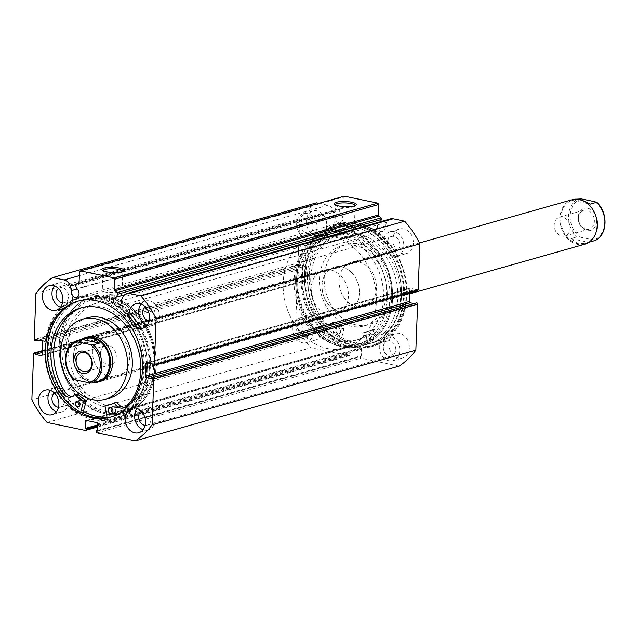 <?xml version="1.0" encoding="UTF-8"?>
<svg xmlns="http://www.w3.org/2000/svg" width="637" height="637" viewBox="0 0 637 637"><rect width="100%" height="100%" fill="white"/><g stroke="black" fill="none" stroke-linecap="round" stroke-linejoin="round"><path stroke-width="0.48" stroke-dasharray="3.19 2.39" d="M153.971 359.435A53.189 41.97 -105.8 0 0 96.577 303.18A53.189 41.97 -105.8 0 0 68.191 349.283A53.189 41.97 -105.8 0 0 125.577 405.538A53.189 41.97 -105.8 0 0 153.971 359.435M150.555 360.407A53.189 41.97 -105.8 0 0 93.161 304.152A53.189 41.97 -105.8 0 0 64.767 350.254A53.189 41.97 -105.8 0 0 122.161 406.51A53.189 41.97 -105.8 0 0 150.555 360.407M104.779 332.108L87.691 336.949A23.131 18.25 -105.8 0 0 75.341 356.991A23.131 18.25 -105.8 0 0 100.296 381.452L117.383 376.61A23.131 18.25 -105.8 0 0 129.725 356.569A23.131 18.25 -105.8 0 0 104.779 332.108A23.131 18.25 -105.8 0 0 92.429 352.15A23.131 18.25 -105.8 0 0 117.383 376.61M87.428 317.791A41.628 32.845 -105.8 0 0 65.213 353.869A41.628 32.845 -105.8 0 0 110.121 397.894M156.145 361.068A60.133 47.449 -105.8 0 0 91.274 297.471A60.133 47.449 -105.8 0 0 59.177 349.586A60.133 47.449 -105.8 0 0 124.048 413.182A60.133 47.449 -105.8 0 0 156.145 361.068M106.96 417.068A60.133 47.449 -105.8 0 0 115.162 415.698A60.133 47.449 -105.8 0 0 147.258 363.584A60.133 47.449 -105.8 0 0 82.388 299.987A60.133 47.449 -105.8 0 0 50.291 352.11A60.133 47.449 -105.8 0 0 83.447 411.319M390.529 218.881A8.631 6.816 -105.8 0 0 386.715 222.329L384.963 226.127A4.738 3.742 74.2 0 1 385.13 227.743A4.738 3.742 74.2 0 1 382.606 231.51A4.738 3.742 74.2 0 1 377.494 226.151A4.738 3.742 74.2 0 1 380.018 222.385A4.738 3.742 74.2 0 1 380.17 222.353L380.456 221.74M384.963 226.127L121.157 300.855M318.946 203.338L327.959 205.218A8.631 6.816 74.2 0 1 334.083 211.373L335.516 215.824A4.738 3.742 -105.8 0 0 335.229 217.352A4.738 3.742 -105.8 0 0 340.341 222.711A4.738 3.742 -105.8 0 0 342.865 218.945A4.738 3.742 -105.8 0 0 340.524 214.096L76.711 288.824M102.135 294.262L103.043 270.669A9.897 2.317 2.2 0 0 103.313 271.243A9.897 2.317 2.2 0 0 107.08 272.708A9.897 2.317 2.2 0 0 122.503 271.975A9.897 2.317 2.2 0 0 122.814 271.458L121.906 295.027A9.897 2.317 2.2 0 0 117.869 292.988A9.897 2.317 2.2 0 0 107.589 292.415A9.897 2.317 2.2 0 0 102.135 294.262A9.897 2.317 2.2 0 0 106.172 296.301A9.897 2.317 2.2 0 0 116.452 296.874A9.897 2.317 2.2 0 0 121.906 295.027M335.412 204.875A9.897 2.317 2.2 0 0 335.683 205.417A9.897 2.317 2.2 0 0 339.449 206.882A9.897 2.317 2.2 0 0 354.873 206.149A9.897 2.317 2.2 0 0 355.183 205.632M296.611 278.441A58.978 46.533 -105.8 0 0 341.934 345.636A58.978 46.533 -105.8 0 0 391.651 298.235A58.978 46.533 -105.8 0 0 346.337 231.048A58.978 46.533 -105.8 0 0 296.611 278.441M390.035 298.235A57.816 45.625 74.2 0 1 359.204 344.163A57.816 45.625 74.2 0 1 296.858 278.831A57.816 45.625 74.2 0 1 327.689 232.903A57.816 45.625 74.2 0 1 345.604 232.362C342.292 232.171 341.376 232.425 342.873 233.134L346.552 232.871L345.604 232.362A57.816 45.625 74.2 0 1 390.035 298.235M155.181 365.224A58.978 46.533 74.2 0 1 105.463 412.625A58.978 46.533 74.2 0 1 60.141 345.429A58.978 46.533 74.2 0 1 109.859 298.036A58.978 46.533 74.2 0 1 155.181 365.224M61.757 345.429A57.816 45.625 -105.8 0 0 124.104 410.761A57.816 45.625 -105.8 0 0 154.934 364.834A57.816 45.625 -105.8 0 0 110.504 298.96L114.182 298.697L113.235 298.188C109.922 297.997 109.007 298.251 110.504 298.96A57.816 45.625 -105.8 0 0 92.588 299.501A57.816 45.625 -105.8 0 0 61.757 345.429M343.024 229.209A2.309 0.541 2.2 0 0 345.429 229.344A2.309 0.541 2.2 0 0 346.703 228.906A2.309 0.541 2.2 0 0 345.756 228.428A2.309 0.541 2.2 0 0 343.359 228.293A2.309 0.541 2.2 0 0 342.077 228.731A2.309 0.541 2.2 0 0 343.024 229.209M110.655 295.035A2.309 0.541 2.2 0 0 113.06 295.17A2.309 0.541 2.2 0 0 114.334 294.732A2.309 0.541 2.2 0 0 113.386 294.254A2.309 0.541 2.2 0 0 110.981 294.119A2.309 0.541 2.2 0 0 109.707 294.557A2.309 0.541 2.2 0 0 110.655 295.035M338.542 230.475A9.897 2.317 2.2 0 0 348.821 231.048A9.897 2.317 2.2 0 0 354.276 229.201A9.897 2.317 2.2 0 0 350.239 227.162A9.897 2.317 2.2 0 0 339.959 226.589A9.897 2.317 2.2 0 0 334.505 228.436A9.897 2.317 2.2 0 0 338.542 230.475M295.632 278.242A60.189 47.496 74.2 0 1 327.729 230.427A60.189 47.496 74.2 0 1 392.631 298.442A60.189 47.496 74.2 0 1 360.534 346.249A60.189 47.496 74.2 0 1 295.632 278.242M304.518 275.725A60.189 47.496 74.2 0 1 336.615 227.911A60.189 47.496 74.2 0 1 401.517 295.926A60.189 47.496 74.2 0 1 369.42 343.733A60.189 47.496 74.2 0 1 304.518 275.725M302.471 275.295A62.737 49.503 74.2 0 1 335.922 225.466A62.737 49.503 74.2 0 1 403.563 296.348A62.737 49.503 74.2 0 1 370.113 346.178A62.737 49.503 74.2 0 1 302.471 275.295M305.41 274.467A62.737 49.503 74.2 0 1 338.86 224.63A62.737 49.503 74.2 0 1 406.502 295.52A62.737 49.503 74.2 0 1 373.051 345.35A62.737 49.503 74.2 0 1 305.41 274.467M307.456 274.889A60.189 47.496 74.2 0 1 339.553 227.083A60.189 47.496 74.2 0 1 404.455 295.09A60.189 47.496 74.2 0 1 372.358 342.897A60.189 47.496 74.2 0 1 307.456 274.889M309.303 274.364A60.189 47.496 74.2 0 1 341.4 226.557A60.189 47.496 74.2 0 1 406.302 294.565A60.189 47.496 74.2 0 1 374.206 342.38A60.189 47.496 74.2 0 1 309.303 274.364M156.161 365.431A60.189 47.496 74.2 0 1 124.064 413.238A60.189 47.496 74.2 0 1 59.161 345.23A60.189 47.496 74.2 0 1 91.258 297.415A60.189 47.496 74.2 0 1 156.161 365.431M83.431 411.367A60.189 47.496 74.2 0 1 50.275 347.746A60.189 47.496 74.2 0 1 82.372 299.931A60.189 47.496 74.2 0 1 147.274 367.947A60.189 47.496 74.2 0 1 115.178 415.754A60.189 47.496 74.2 0 1 106.968 417.124M149.329 368.369A62.737 49.503 74.2 0 1 115.878 418.198A62.737 49.503 74.2 0 1 48.229 347.316A62.737 49.503 74.2 0 1 81.679 297.487A62.737 49.503 74.2 0 1 149.329 368.369M146.391 369.205A62.737 49.503 74.2 0 1 112.932 419.035A62.737 49.503 74.2 0 1 45.291 348.152A62.737 49.503 74.2 0 1 78.741 298.323A62.737 49.503 74.2 0 1 146.391 369.205M78.51 301.038A60.189 47.496 74.2 0 1 79.434 300.768A60.189 47.496 74.2 0 1 144.336 368.775A60.189 47.496 74.2 0 1 112.239 416.59A60.189 47.496 74.2 0 1 111.316 416.837M50.427 390.425A12.716 10.041 74.2 0 1 54.758 387.463A12.716 10.041 74.2 0 1 68.478 401.836A12.716 10.041 74.2 0 1 61.693 411.94A12.716 10.041 74.2 0 1 56.454 411.693M137.082 408.476A12.716 10.041 74.2 0 1 141.414 405.514A12.716 10.041 74.2 0 1 155.133 419.887A12.716 10.041 74.2 0 1 148.349 429.991A12.716 10.041 74.2 0 1 143.11 429.736M54.448 285.949A12.716 10.041 74.2 0 1 58.771 282.987A12.716 10.041 74.2 0 1 72.491 297.36A12.716 10.041 74.2 0 1 65.707 307.464A12.716 10.041 74.2 0 1 60.467 307.217M141.095 304A12.716 10.041 74.2 0 1 145.427 301.038A12.716 10.041 74.2 0 1 159.146 315.411A12.716 10.041 74.2 0 1 152.362 325.515A12.716 10.041 74.2 0 1 147.123 325.26M322.712 329.815A12.716 10.041 74.2 0 1 315.936 339.919A12.716 10.041 74.2 0 1 302.217 325.547A12.716 10.041 74.2 0 1 309.001 315.442A12.716 10.041 74.2 0 1 322.712 329.815M313.149 332.53A12.716 10.041 74.2 0 1 306.365 342.634A12.716 10.041 74.2 0 1 292.646 328.262A12.716 10.041 74.2 0 1 299.43 318.158A12.716 10.041 74.2 0 1 313.149 332.53M409.368 347.866A12.716 10.041 74.2 0 1 402.592 357.97A12.716 10.041 74.2 0 1 388.873 343.598A12.716 10.041 74.2 0 1 395.657 333.493A12.716 10.041 74.2 0 1 409.368 347.866M399.805 350.573A12.716 10.041 74.2 0 1 393.021 360.677A12.716 10.041 74.2 0 1 379.302 346.305A12.716 10.041 74.2 0 1 386.086 336.201A12.716 10.041 74.2 0 1 399.805 350.573M326.733 225.339A12.716 10.041 74.2 0 1 319.949 235.443A12.716 10.041 74.2 0 1 306.23 221.071A12.716 10.041 74.2 0 1 313.014 210.966A12.716 10.041 74.2 0 1 326.733 225.339M317.162 228.054A12.716 10.041 74.2 0 1 310.378 238.158A12.716 10.041 74.2 0 1 296.659 223.786A12.716 10.041 74.2 0 1 303.443 213.682A12.716 10.041 74.2 0 1 317.162 228.054M413.389 243.39A12.716 10.041 74.2 0 1 406.605 253.494A12.716 10.041 74.2 0 1 392.886 239.114A12.716 10.041 74.2 0 1 399.67 229.017A12.716 10.041 74.2 0 1 413.389 243.39M403.818 246.097A12.716 10.041 74.2 0 1 397.034 256.201A12.716 10.041 74.2 0 1 383.315 241.829A12.716 10.041 74.2 0 1 390.099 231.725A12.716 10.041 74.2 0 1 403.818 246.097M387.328 242.665A7.748 6.115 -105.8 0 0 395.681 251.416A7.748 6.115 -105.8 0 0 399.813 245.261A7.748 6.115 -105.8 0 0 391.452 236.51A7.748 6.115 -105.8 0 0 387.328 242.665M145.156 306.628A7.748 6.115 74.2 0 1 146.781 305.816A7.748 6.115 74.2 0 1 155.141 314.574A7.748 6.115 74.2 0 1 151.009 320.73A7.748 6.115 74.2 0 1 149.193 320.889M300.672 224.614A7.748 6.115 -105.8 0 0 309.025 233.373A7.748 6.115 -105.8 0 0 313.157 227.218A7.748 6.115 -105.8 0 0 304.797 218.459A7.748 6.115 -105.8 0 0 300.672 224.614M58.5 288.585A7.748 6.115 74.2 0 1 60.125 287.773A7.748 6.115 74.2 0 1 68.485 296.531A7.748 6.115 74.2 0 1 64.353 302.679A7.748 6.115 74.2 0 1 62.537 302.846M383.315 347.141A7.748 6.115 -105.8 0 0 391.667 355.892A7.748 6.115 -105.8 0 0 395.8 349.737A7.748 6.115 -105.8 0 0 387.439 340.986A7.748 6.115 -105.8 0 0 383.315 347.141M141.143 411.112A7.748 6.115 74.2 0 1 142.768 410.3A7.748 6.115 74.2 0 1 151.128 419.05A7.748 6.115 74.2 0 1 146.996 425.205A7.748 6.115 74.2 0 1 145.18 425.365M296.659 329.09A7.748 6.115 -105.8 0 0 305.012 337.849A7.748 6.115 -105.8 0 0 309.144 331.694A7.748 6.115 -105.8 0 0 300.783 322.943A7.748 6.115 -105.8 0 0 296.659 329.09M54.487 393.061A7.748 6.115 74.2 0 1 56.112 392.249A7.748 6.115 74.2 0 1 64.472 401.007A7.748 6.115 74.2 0 1 60.34 407.162A7.748 6.115 74.2 0 1 58.524 407.322M399.112 366.108L360.98 358.169A1.155 0.916 74.2 0 1 360.096 356.855L96.283 431.583M97.7 423.955L361.513 349.219L361.243 356.298L360.12 356.067L360.096 356.855M361.513 349.219A1.155 0.916 -105.8 0 0 360.622 347.906L96.816 422.634M86.377 420.46L350.191 345.732L360.622 347.906M350.191 345.732A1.155 0.916 -105.8 0 0 349.211 346.655L87.707 420.738M97.612 426.257L350.032 354.753L350.055 353.973L348.941 353.734L349.211 346.655M350.032 354.753A1.155 0.916 74.2 0 1 349.052 355.685L310.92 347.746A92.508 73 74.2 0 1 295.656 325.117L297.423 279.141A1.155 0.916 74.2 0 1 298.403 278.21L42.185 350.796M41.731 355.462L304.868 280.917L299 279.699L299.056 278.345L298.403 278.21M304.868 280.917A1.155 0.916 -105.8 0 0 305.848 279.993L42.034 354.721M42.52 342.141L306.325 267.405L305.848 279.993M306.325 267.405A1.155 0.916 -105.8 0 0 305.442 266.091L41.628 340.819M35.059 340.811L299.517 266.218L299.573 264.865L305.442 266.091M298.864 266.083A1.155 0.916 74.2 0 1 297.981 264.761L299.74 218.786A92.508 73 74.2 0 1 316.485 202.829M340.524 214.096L339.441 210.736A1.155 0.916 74.2 0 1 339.951 209.334L342.332 208.514A1.155 0.916 -105.8 0 0 342.905 207.606L343.311 197.088L344.291 196.156M417.561 290.711A1.155 0.916 74.2 0 1 417.203 290.719L153.39 365.455M146.924 362.748L410.73 288.02L416.598 289.238L416.55 290.583L417.203 290.719M410.73 288.02A1.155 0.916 -105.8 0 0 409.758 288.943L148.254 363.026M409.599 292.964L409.758 288.943M416.08 302.718L416.033 304.064L413.317 303.507M109.707 294.557L109.556 298.514L110.504 298.96M342.077 228.731L341.926 232.688L342.873 233.134A57.816 45.625 -105.8 0 0 324.958 233.675A57.816 45.625 -105.8 0 0 294.597 290.703A57.816 45.625 -105.8 0 0 338.558 345.477A57.816 45.625 -105.8 0 0 356.473 344.935A57.816 45.625 -105.8 0 0 386.834 287.916A57.816 45.625 -105.8 0 0 342.873 233.134M295.656 325.117L31.85 399.853M35.935 293.522L299.74 218.786M47.114 422.474L310.92 347.746M79.506 271.816L343.311 197.088M152.745 365.32L416.55 290.583M152.792 363.974L416.598 289.238M152.227 378.8L416.033 304.064M42.177 351.114L299.056 278.345M42.122 352.468L299 279.699M35.76 339.601L299.573 264.865M38.475 340.166L299.517 266.218M97.453 430.477L360.12 356.067M97.429 431.034L361.243 356.298M97.668 424.919L348.941 353.734M97.644 425.476L350.055 353.973M335.516 215.824L77.029 289.055M380.17 222.353L124.637 294.74M587.863 208.291A11.45 9.029 74.2 0 1 596.662 221.334A11.45 9.029 74.2 0 1 587.011 230.538A11.45 9.029 74.2 0 1 578.213 217.496A11.45 9.029 74.2 0 1 587.863 208.291M586.112 229.232A9.826 7.755 -105.8 0 0 589.161 229.145A9.826 7.755 -105.8 0 0 594.321 219.447A9.826 7.755 -105.8 0 0 586.844 210.138A9.826 7.755 -105.8 0 0 583.803 210.226A9.826 7.755 -105.8 0 0 578.643 219.924A9.826 7.755 -105.8 0 0 586.112 229.232M561.786 236.128A9.826 7.755 -105.8 0 0 564.828 236.032A9.826 7.755 -105.8 0 0 569.988 226.342A9.826 7.755 -105.8 0 0 562.519 217.034A9.826 7.755 -105.8 0 0 559.469 217.121A9.826 7.755 -105.8 0 0 554.309 226.82A9.826 7.755 -105.8 0 0 561.786 236.128M576.867 199.142L572.432 200.4L573.754 199.859L579.734 199.93A22.55 17.796 -105.8 0 0 572.751 200.137A22.55 17.796 -105.8 0 0 560.91 222.377A22.55 17.796 -105.8 0 0 578.054 243.74A22.55 17.796 -105.8 0 0 585.037 243.533A22.55 17.796 -105.8 0 0 596.885 221.294A22.55 17.796 -105.8 0 0 579.734 199.93L584.432 201.356M572.249 199.684A23.131 18.25 -105.8 0 0 560.106 222.488A23.131 18.25 -105.8 0 0 577.687 244.401A23.131 18.25 -105.8 0 0 584.854 244.186M339.855 311.78A23.131 18.25 74.2 0 1 322.266 289.867A23.131 18.25 74.2 0 1 334.409 267.054A23.131 18.25 74.2 0 1 341.575 266.839A23.131 18.25 74.2 0 1 359.164 288.752A23.131 18.25 74.2 0 1 347.022 311.557A23.131 18.25 74.2 0 1 339.855 311.78M108.712 345.588A9.826 7.755 -105.8 0 0 105.662 345.676A9.826 7.755 -105.8 0 0 100.503 355.374A9.826 7.755 -105.8 0 0 107.979 364.683A9.826 7.755 -105.8 0 0 111.021 364.587A9.826 7.755 -105.8 0 0 116.189 354.897A9.826 7.755 -105.8 0 0 108.712 345.588M85.454 338.183A22.55 17.796 -105.8 0 0 73.613 360.423A22.55 17.796 -105.8 0 0 90.757 381.786A22.55 17.796 -105.8 0 0 97.748 381.571M81.425 339.497A23.131 18.25 -105.8 0 0 73.996 363.225A23.131 18.25 -105.8 0 0 91.075 382.248A23.131 18.25 -105.8 0 0 93.631 382.566M327.625 348.574A57.816 45.625 -105.8 0 0 345.541 348.033A57.816 45.625 -105.8 0 0 375.902 291.013A57.816 45.625 -105.8 0 0 331.941 236.231A57.816 45.625 -105.8 0 0 314.025 236.773A57.816 45.625 -105.8 0 0 283.656 293.8A57.816 45.625 -105.8 0 0 327.625 348.574M328.915 314.877A23.131 18.25 -105.8 0 0 336.081 314.654A23.131 18.25 -105.8 0 0 348.232 291.85A23.131 18.25 -105.8 0 0 330.643 269.937A23.131 18.25 -105.8 0 0 323.477 270.152A23.131 18.25 -105.8 0 0 311.334 292.964A23.131 18.25 -105.8 0 0 328.915 314.877M74.027 379.509L80.254 377.606L90.757 381.786L95.152 382.136M80.254 377.606L98.058 381.316M581.374 198.903A21.395 16.881 -105.8 0 0 570.203 215.824A21.395 16.881 -105.8 0 0 579.901 237.099L577.122 236.853L570.967 238.596L578.054 243.74L586.048 243.246L589.066 242.219M579.901 237.099L593.501 239.926A21.395 16.881 -105.8 0 0 604.672 223.006A21.395 16.881 -105.8 0 0 594.974 201.73M594.918 240.563L593.501 239.926M570.967 238.596L588.771 242.307M572.432 200.4L590.236 204.111M126.086 413.62A63.596 50.188 74.2 0 1 113.378 419.807A63.596 50.188 74.2 0 1 107.693 420.977L110.424 420.205L107.725 404.997M111.364 408.174A2.89 2.277 74.2 0 1 112.566 407.178A2.89 2.277 74.2 0 1 115.679 410.451A2.89 2.277 74.2 0 1 114.134 412.744A2.89 2.277 74.2 0 1 112.598 412.529M78.478 401.326A2.89 2.277 74.2 0 1 79.673 400.331A2.89 2.277 74.2 0 1 82.794 403.595A2.89 2.277 74.2 0 1 81.249 405.896A2.89 2.277 74.2 0 1 79.713 405.673M124.884 407.417A9.794 7.732 -105.8 0 0 126.293 407.194A9.794 7.732 -105.8 0 0 128.69 405.896L125.967 406.669L128.69 405.904A55.73 43.977 -105.8 0 0 143.572 370.113A55.73 43.977 -105.8 0 0 83.471 307.138A55.73 43.977 -105.8 0 0 82.117 307.552M80.652 412.29L79.824 415.181A63.596 50.188 74.2 0 1 44.797 347.945A63.596 50.188 74.2 0 1 78.709 297.423A63.596 50.188 74.2 0 1 129.16 316.143M137.274 327.864A63.596 50.188 74.2 0 1 147.29 369.293A63.596 50.188 74.2 0 1 132.345 408.094M79.824 415.181L82.563 414.4A63.596 50.188 74.2 0 1 47.528 347.173A63.596 50.188 74.2 0 1 81.44 296.651A63.596 50.188 74.2 0 1 130.267 313.515M140.785 328.525A63.596 50.188 74.2 0 1 150.021 368.52A63.596 50.188 74.2 0 1 116.109 419.035A63.596 50.188 74.2 0 1 110.424 420.205M82.842 413.429L82.563 414.4M65.675 392.782L65.675 392.774A55.73 43.977 -105.8 0 0 65.675 392.782L62.944 393.555M107.693 420.977L107.072 417.665M72.538 396.517A9.794 7.732 -105.8 0 0 73.948 396.294A9.794 7.732 -105.8 0 0 77.292 394M110.512 404.479A48.101 37.957 -105.8 0 0 111.889 404.129A48.101 37.957 -105.8 0 0 116.929 402.194M340.58 342.173L344.099 328.166A48.101 37.957 74.2 0 1 335.213 321.844L334.966 321.86A9.794 7.732 74.2 0 1 331.519 324.289A9.794 7.732 74.2 0 1 323.365 320.937L320.626 321.717A55.73 43.977 74.2 0 1 308.013 280.559A55.73 43.977 74.2 0 1 337.769 235.125A55.73 43.977 74.2 0 1 397.902 296.938A55.73 43.977 74.2 0 1 383.697 333.207L386.428 332.434A9.794 7.732 74.2 0 1 383.904 333.836A9.794 7.732 74.2 0 1 374.875 329.13L374.636 329.026A48.101 37.957 74.2 0 1 368.863 331.336A48.101 37.957 74.2 0 1 365.55 332.068L368.465 347.253A63.596 50.188 -105.8 0 0 373.083 346.241A63.596 50.188 -105.8 0 0 407.035 294.39A63.596 50.188 -105.8 0 0 338.414 223.858A63.596 50.188 -105.8 0 0 304.462 275.702A63.596 50.188 -105.8 0 0 340.58 342.173L337.849 342.953L341.368 328.939A48.101 37.957 74.2 0 1 332.474 322.625L332.235 322.633A9.794 7.732 74.2 0 1 328.78 325.069A9.794 7.732 74.2 0 1 320.634 321.717L320.626 321.717M333.223 331.264A2.89 2.277 -105.8 0 0 336.344 334.473A2.89 2.277 -105.8 0 0 337.889 332.116A2.89 2.277 -105.8 0 0 334.767 328.907A2.89 2.277 -105.8 0 0 333.223 331.264M335.962 330.492A2.89 2.277 -105.8 0 0 339.075 333.692A2.89 2.277 -105.8 0 0 340.62 331.336A2.89 2.277 -105.8 0 0 337.506 328.135A2.89 2.277 -105.8 0 0 335.962 330.492M366.14 337.26A2.89 2.277 -105.8 0 0 369.261 340.469A2.89 2.277 -105.8 0 0 370.806 338.112A2.89 2.277 -105.8 0 0 367.684 334.903A2.89 2.277 -105.8 0 0 366.14 337.26M368.871 336.487A2.89 2.277 -105.8 0 0 371.992 339.688A2.89 2.277 -105.8 0 0 373.537 337.331A2.89 2.277 -105.8 0 0 370.416 334.13A2.89 2.277 -105.8 0 0 368.871 336.487M320.634 321.717L323.365 320.944A55.73 43.977 74.2 0 1 310.745 279.786A55.73 43.977 74.2 0 1 340.5 234.352A55.73 43.977 74.2 0 1 400.633 296.165A55.73 43.977 74.2 0 1 386.428 332.434L383.689 333.199A9.794 7.732 74.2 0 1 381.173 334.608A9.794 7.732 74.2 0 1 372.143 329.902L371.897 329.807A48.101 37.957 74.2 0 1 366.132 332.108A48.101 37.957 74.2 0 1 362.819 332.848L365.734 348.033A63.596 50.188 -105.8 0 0 370.352 347.014A63.596 50.188 -105.8 0 0 404.304 295.17A63.596 50.188 -105.8 0 0 335.683 224.63A63.596 50.188 -105.8 0 0 301.731 276.482A63.596 50.188 -105.8 0 0 337.849 342.953M368.465 347.253L365.734 348.033M371.236 257.372A53.189 41.97 74.2 0 1 355.215 340.484A53.189 41.97 74.2 0 1 310.195 321.239A53.189 41.97 74.2 0 1 326.216 238.127A53.189 41.97 74.2 0 1 371.236 257.372M374.652 256.408A53.189 41.97 74.2 0 1 358.631 339.521A53.189 41.97 74.2 0 1 313.611 320.276A53.189 41.97 74.2 0 1 329.632 237.163A53.189 41.97 74.2 0 1 374.652 256.408M344.529 298.355A23.131 18.25 74.2 0 1 351.497 262.213A23.131 18.25 74.2 0 1 371.068 270.582A23.131 18.25 74.2 0 1 364.101 306.716A23.131 18.25 74.2 0 1 344.529 298.355M327.442 303.188A23.131 18.25 74.2 0 1 334.409 267.054A23.131 18.25 74.2 0 1 353.989 275.423A23.131 18.25 74.2 0 1 347.022 311.557A23.131 18.25 74.2 0 1 327.442 303.188M376.905 260.836A41.628 32.845 74.2 0 1 364.364 325.873A41.628 32.845 74.2 0 1 329.13 310.816A41.628 32.845 74.2 0 1 341.671 245.771A41.628 32.845 74.2 0 1 376.905 260.836M381.69 259.474A41.628 32.845 74.2 0 1 369.149 324.52A41.628 32.845 74.2 0 1 333.915 309.455A41.628 32.845 74.2 0 1 346.456 244.417A41.628 32.845 74.2 0 1 381.69 259.474M378.633 252.244A60.133 47.449 74.2 0 1 360.518 346.194A60.133 47.449 74.2 0 1 309.63 324.44A60.133 47.449 74.2 0 1 327.744 230.483A60.133 47.449 74.2 0 1 378.633 252.244M387.519 249.728A60.133 47.449 74.2 0 1 369.404 343.677A60.133 47.449 74.2 0 1 318.516 321.924A60.133 47.449 74.2 0 1 336.631 227.966A60.133 47.449 74.2 0 1 387.519 249.728M97.174 432.897L360.98 358.169M33.618 353.877L297.423 279.141M297.981 264.761L34.167 339.497M327.959 205.218L79.354 275.638M349.052 355.685L85.247 430.421M342.905 207.606L79.099 282.334M334.083 211.373L75.644 284.58M75.628 285.472L339.441 210.736M339.951 209.334L76.137 284.07M78.526 283.242L342.332 208.514M386.715 222.329L122.909 297.065M74.107 379.349A22.55 17.796 74.2 0 1 65.571 358.32A22.55 17.796 74.2 0 1 75.572 341.153M577.122 236.853A22.55 17.796 74.2 0 1 568.586 215.824A22.55 17.796 74.2 0 1 578.587 198.656M104.898 406.016L107.629 405.236M344.227 328.461L341.488 329.241M365.415 332.323L362.684 333.103M365.55 332.068L362.819 332.848L365.534 332.076M374.636 329.026L371.897 329.807M374.875 329.13L372.143 329.902M335.213 321.844L332.474 322.625M344.099 328.166L341.368 328.939M334.966 321.86L332.235 322.633M96.577 303.18L93.161 304.152M91.274 297.471L82.388 299.987M124.048 413.182L115.162 415.698M125.577 405.538L122.161 406.51M382.606 231.51L118.793 306.246M340.341 222.711L76.528 297.439M122.503 271.975L123.666 270.964M354.873 206.149L356.035 205.138M346.552 232.871L346.703 228.906M114.182 298.697L114.334 294.732M354.276 229.201L355.183 205.608M336.615 227.911L327.729 230.427M338.86 224.63L335.922 225.466M341.4 226.557L339.553 227.083M115.178 415.754L124.064 413.238M112.932 419.035L115.878 418.198M110.4 417.108L112.239 416.59M61.693 411.94L52.123 414.655M148.349 429.991L138.778 432.698M65.707 307.464L56.136 310.179M152.362 325.515L142.792 328.222M306.365 342.634L315.936 339.919M393.021 360.677L402.592 357.97M310.378 238.158L319.949 235.443M397.034 256.201L406.605 253.494M151.009 320.73L395.681 251.416M64.353 302.679L309.025 233.373M146.996 425.205L391.667 355.892M60.34 407.162L305.012 337.849M359.204 344.163L124.104 410.761M327.689 232.903L92.588 299.501M56.112 392.249L300.783 322.943M142.768 410.3L387.439 340.986M60.125 287.773L304.797 218.459M146.781 305.816L391.452 236.51M390.099 231.725L399.67 229.017M303.443 213.682L313.014 210.966M386.086 336.201L395.657 333.493M299.43 318.158L309.001 315.442M145.427 301.038L135.856 303.745M58.771 282.987L49.208 285.702M141.414 405.514L131.843 408.221M54.758 387.463L45.187 390.178M349.41 355.677L97.588 427.013M349.832 345.74L86.019 420.476M410.371 288.028L146.566 362.756M305.227 280.909L41.421 355.637M42.193 350.7L298.044 278.226M77.587 301.293L79.434 300.768M78.741 298.323L81.679 297.487M82.372 299.931L91.258 297.415M374.206 342.38L372.358 342.897M373.051 345.35L370.113 346.178M369.42 343.733L360.534 346.249M334.505 228.436L335.412 204.843M335.683 205.417L334.6 204.318M103.313 271.243L102.231 270.144M380.018 222.385L116.213 297.121M564.828 236.032L589.161 229.145M351.497 262.213L419.504 242.952M105.662 345.676L81.337 352.572M356.473 344.935L345.541 348.033M336.081 314.654L100.296 381.452M323.477 270.152L87.691 336.949M324.958 233.675L314.025 236.773M111.021 364.587L86.696 371.482M364.101 306.716L409.567 293.84M572.751 200.137L573.754 199.859M585.037 243.533L586.048 243.246M559.469 217.121L583.803 210.226M111.403 413.517L114.134 412.744M78.518 406.669L81.249 405.896M80.74 307.91L83.471 307.138M78.709 297.423L81.44 296.651M113.378 419.807L116.109 419.035M76.942 401.103L79.673 400.331M109.827 407.959L112.566 407.178M71.217 397.066L73.948 396.294M109.15 404.901L111.889 404.129M123.562 407.967L126.293 407.194M339.075 333.692L336.344 334.473M371.992 339.688L369.261 340.469M340.5 234.352L337.769 235.125M338.414 223.858L335.683 224.63M373.083 346.241L370.352 347.014M370.416 334.13L367.684 334.903M337.506 328.135L334.767 328.907M368.863 331.336L366.132 332.108M374.66 329.018L371.928 329.791M383.904 333.836L381.173 334.608M331.519 324.289L328.78 325.069M335.046 321.804L332.315 322.577M355.215 340.484L358.631 339.521M364.364 325.873L369.149 324.52M360.518 346.194L369.404 343.677M327.744 230.483L336.631 227.966M341.671 245.771L346.456 244.417M326.216 238.127L329.632 237.163"/><path stroke-width="0.96" d="M93.631 382.566A23.131 18.25 -105.8 0 0 98.249 382.033L100.296 381.452A23.131 18.25 -105.8 0 0 112.638 361.41A23.131 18.25 -105.8 0 0 87.691 336.949L85.637 337.53A23.131 18.25 -105.8 0 0 81.425 339.497M105.336 399.256L110.121 397.894A41.628 32.845 -105.8 0 0 132.345 361.816A41.628 32.845 -105.8 0 0 87.428 317.791L82.643 319.145A41.628 32.845 -105.8 0 0 60.427 355.231A41.628 32.845 -105.8 0 0 105.336 399.256A41.628 32.845 -105.8 0 0 127.559 363.17A41.628 32.845 -105.8 0 0 82.643 319.145M83.447 411.319A60.133 47.449 -105.8 0 0 106.96 417.068M117.288 292.638L381.101 217.91A1.155 0.916 74.2 0 1 381.491 219.494L117.686 294.222A1.155 0.916 -105.8 0 0 117.288 292.638L115.002 290.838A1.155 0.916 74.2 0 1 114.509 289.708L378.314 214.98A1.155 0.916 -105.8 0 0 378.816 216.11L115.002 290.838M126.723 293.617L390.529 218.881A8.631 6.816 -105.8 0 1 393.204 218.802L129.399 293.53A8.631 6.816 -105.8 0 0 126.723 293.617A8.631 6.816 -105.8 0 0 122.909 297.065L121.157 300.855A4.738 3.742 74.2 0 1 121.325 302.479A4.738 3.742 74.2 0 1 118.793 306.246A4.738 3.742 74.2 0 1 113.681 300.887A4.738 3.742 74.2 0 1 116.213 297.121A4.738 3.742 74.2 0 1 116.364 297.081L117.686 294.222M42.185 350.796L34.589 352.946L35.242 353.081L35.194 354.427L41.063 355.653A1.155 0.916 74.2 0 0 42.034 354.721L42.52 342.141A1.155 0.916 74.2 0 0 41.628 340.819L35.76 339.601L35.712 340.946L35.059 340.811A1.155 0.916 -105.8 0 1 34.167 339.497L35.935 293.522A92.508 73 74.2 0 1 52.68 277.557L64.154 279.946A8.631 6.816 74.2 0 1 70.269 286.101L71.71 290.56A4.738 3.742 -105.8 0 0 71.416 292.088A4.738 3.742 -105.8 0 0 76.528 297.439A4.738 3.742 -105.8 0 0 79.06 293.673A4.738 3.742 -105.8 0 0 76.711 288.824L75.628 285.472A1.155 0.916 -105.8 0 1 76.137 284.07L78.526 283.242A1.155 0.916 74.2 0 0 79.099 282.334L79.506 271.816L80.477 270.892L114.023 277.875L377.829 203.139L378.72 204.461L378.314 214.98M119.501 268.081A11.052 2.588 -177.8 0 1 123.666 270.964A11.052 2.588 -177.8 0 1 106.443 271.776A11.052 2.588 -177.8 0 1 102.231 270.144A11.052 2.588 -177.8 0 1 106.865 267.548A11.052 2.588 -177.8 0 1 119.501 268.081M122.814 271.458A9.897 2.317 2.2 0 0 122.814 271.434A9.897 2.317 2.2 0 0 118.777 269.395A9.897 2.317 2.2 0 0 108.497 268.822A9.897 2.317 2.2 0 0 103.043 270.669A9.897 2.317 2.2 0 0 103.043 270.701M351.871 202.255A11.052 2.588 -177.8 0 1 356.035 205.138A11.052 2.588 -177.8 0 1 338.812 205.95A11.052 2.588 -177.8 0 1 334.6 204.318A11.052 2.588 -177.8 0 1 339.234 201.722A11.052 2.588 -177.8 0 1 351.871 202.255M355.183 205.632A9.897 2.317 2.2 0 0 355.183 205.608A9.897 2.317 2.2 0 0 351.146 203.569A9.897 2.317 2.2 0 0 340.867 202.996A9.897 2.317 2.2 0 0 335.412 204.843A9.897 2.317 2.2 0 0 335.412 204.875M106.968 417.124A60.189 47.496 74.2 0 1 83.431 411.367M111.316 416.837A60.189 47.496 74.2 0 1 47.337 348.574A60.189 47.496 74.2 0 1 78.51 301.038M142.489 369.301A60.189 47.496 74.2 0 1 110.4 417.108A60.189 47.496 74.2 0 1 45.49 349.1A60.189 47.496 74.2 0 1 77.587 301.293A60.189 47.496 74.2 0 1 142.489 369.301M58.907 404.551A12.716 10.041 74.2 0 1 52.123 414.655A12.716 10.041 74.2 0 1 38.411 400.283A12.716 10.041 74.2 0 1 45.187 390.178A12.716 10.041 74.2 0 1 58.907 404.551M56.454 411.693A12.716 10.041 74.2 0 1 47.974 397.568A12.716 10.041 74.2 0 1 50.427 390.425M145.562 422.594A12.716 10.041 74.2 0 1 138.778 432.698A12.716 10.041 74.2 0 1 125.067 418.326A12.716 10.041 74.2 0 1 131.843 408.221A12.716 10.041 74.2 0 1 145.562 422.594M143.11 429.736A12.716 10.041 74.2 0 1 134.63 415.619A12.716 10.041 74.2 0 1 137.082 408.476M62.92 300.075A12.716 10.041 74.2 0 1 56.136 310.179A12.716 10.041 74.2 0 1 42.424 295.807A12.716 10.041 74.2 0 1 49.208 285.702A12.716 10.041 74.2 0 1 62.92 300.075M60.467 307.217A12.716 10.041 74.2 0 1 51.987 293.092A12.716 10.041 74.2 0 1 54.448 285.949M149.576 318.118A12.716 10.041 74.2 0 1 142.792 328.222A12.716 10.041 74.2 0 1 129.08 313.85A12.716 10.041 74.2 0 1 135.856 303.745A12.716 10.041 74.2 0 1 149.576 318.118M147.123 325.26A12.716 10.041 74.2 0 1 138.643 311.143A12.716 10.041 74.2 0 1 141.095 304M149.193 320.889A7.748 6.115 74.2 0 1 142.656 311.971A7.748 6.115 74.2 0 1 145.156 306.628M62.537 302.846A7.748 6.115 74.2 0 1 56 293.928A7.748 6.115 74.2 0 1 58.5 288.585M145.18 425.365A7.748 6.115 74.2 0 1 138.635 416.447A7.748 6.115 74.2 0 1 141.143 411.112M58.524 407.322A7.748 6.115 74.2 0 1 51.979 398.404A7.748 6.115 74.2 0 1 54.487 393.061M417.625 304.175L153.82 378.904A1.155 0.916 -105.8 0 0 152.928 377.59L416.733 302.854A1.155 0.916 74.2 0 1 417.625 304.175L415.857 350.151A92.508 73 74.2 0 1 399.112 366.108L135.307 440.844L97.174 432.897A1.155 0.916 -105.8 0 1 96.283 431.583L96.314 430.795L97.429 431.034L97.7 423.955A1.155 0.916 74.2 0 0 96.816 422.634L86.377 420.46A1.155 0.916 74.2 0 0 85.406 421.391L85.135 428.47L86.25 428.701L86.218 429.489L97.612 426.257M52.68 277.557L316.485 202.829L318.946 203.338M80.477 270.892L344.291 196.156L377.829 203.139M381.101 217.91L378.816 216.11M380.456 221.74L381.491 219.494M393.204 218.802L404.678 221.19A92.508 73 74.2 0 1 419.942 243.82L418.175 289.795A1.155 0.916 74.2 0 1 417.561 290.711L153.748 365.447A1.155 0.916 -105.8 0 0 154.369 364.523L418.175 289.795M409.272 301.524A1.155 0.916 -105.8 0 0 410.164 302.846L146.351 377.574A1.155 0.916 74.2 0 1 145.467 376.26L409.272 301.524L409.599 292.964M413.317 303.507L410.164 302.846M416.733 302.854L152.928 377.59M153.82 378.904L152.052 424.879A92.508 73 74.2 0 1 135.307 440.844M146.351 377.574L152.227 378.8L152.275 377.454M148.254 363.026L145.945 363.679L145.467 376.26M145.945 363.679A1.155 0.916 74.2 0 1 146.924 362.748L152.792 363.974L152.745 365.32L153.39 365.455A1.155 0.916 -105.8 0 0 153.748 365.447M129.399 293.53L140.873 295.926A92.508 73 74.2 0 1 156.137 318.548L154.369 364.523M378.72 204.461L114.915 279.189L114.509 289.708M114.915 279.189L114.023 277.875M34.589 352.946A1.155 0.916 -105.8 0 0 33.618 353.877L31.85 399.853A92.508 73 74.2 0 0 47.114 422.474L85.247 430.421A1.155 0.916 -105.8 0 0 86.218 429.489M419.942 243.82L156.137 318.548M140.873 295.926L404.678 221.19M152.052 424.879L415.857 350.151M35.242 353.081L42.177 351.114M35.194 354.427L42.122 352.468M35.712 340.946L38.475 340.166M96.314 430.795L97.453 430.477M85.135 428.47L97.668 424.919M86.25 428.701L97.644 425.476M77.029 289.055L71.71 290.56M124.637 294.74L116.364 297.081M409.567 293.84L584.854 244.186A23.131 18.25 -105.8 0 0 597.004 221.373A23.131 18.25 -105.8 0 0 579.415 199.461A23.131 18.25 -105.8 0 0 572.249 199.684L419.504 242.952M82.627 373.417A11.45 9.029 74.2 0 1 73.836 360.375A11.45 9.029 74.2 0 1 83.487 351.178A11.45 9.029 74.2 0 1 92.285 364.221A11.45 9.029 74.2 0 1 82.627 373.417M84.379 352.476A9.826 7.755 -105.8 0 0 81.337 352.572A9.826 7.755 -105.8 0 0 76.177 362.262A9.826 7.755 -105.8 0 0 83.646 371.578A9.826 7.755 -105.8 0 0 86.696 371.482A9.826 7.755 -105.8 0 0 91.855 361.792A9.826 7.755 -105.8 0 0 84.379 352.476M95.152 382.136L97.748 381.571A22.55 17.796 -105.8 0 0 109.588 359.332A22.55 17.796 -105.8 0 0 92.445 337.968A22.55 17.796 -105.8 0 0 85.454 338.183L92.445 337.968L99.523 343.12L93.376 344.856A22.55 17.796 74.2 0 1 101.912 365.885A22.55 17.796 74.2 0 1 91.911 383.052L89.124 382.813A21.395 16.881 -105.8 0 0 100.296 365.885A21.395 16.881 -105.8 0 0 90.589 344.617L93.376 344.856M98.249 382.033A23.131 18.25 -105.8 0 0 110.392 359.22A23.131 18.25 -105.8 0 0 92.803 337.315A23.131 18.25 -105.8 0 0 85.637 337.53M74.027 379.509C61.996 369.715 62.745 346.209 75.516 341.169L84.45 338.47M96.744 381.858L91.911 383.052M75.572 341.153L76.989 341.782A21.395 16.881 -105.8 0 0 65.818 358.711A21.395 16.881 -105.8 0 0 75.524 379.978L89.124 382.813M75.524 379.978L74.107 379.349M76.989 341.782L90.589 344.617M81.727 339.41L99.523 343.12M584.432 201.356L590.236 204.111L596.391 202.367L594.974 201.73L581.374 198.903L576.867 199.142M589.066 242.219L594.974 240.539C607.754 235.507 608.494 212.002 596.463 202.208L596.391 202.367A22.55 17.796 74.2 0 1 604.927 223.396A22.55 17.796 74.2 0 1 594.918 240.563M107.072 417.665L105.009 405.769A48.101 37.957 -105.8 0 0 109.15 404.901A48.101 37.957 -105.8 0 0 114.19 402.974L114.429 403.078A9.794 7.732 -105.8 0 0 123.562 407.967A9.794 7.732 -105.8 0 0 125.951 406.669A55.73 43.977 -105.8 0 0 140.841 370.885A55.73 43.977 -105.8 0 0 80.74 307.91A55.73 43.977 -105.8 0 0 51.024 352.181A55.73 43.977 -105.8 0 0 62.944 393.555A9.794 7.732 -105.8 0 0 71.217 397.066A9.794 7.732 -105.8 0 0 74.553 394.773L74.8 394.765A48.101 37.957 -105.8 0 0 83.598 401.302L80.652 412.29M112.598 412.529A2.89 2.277 74.2 0 1 111.021 409.48A2.89 2.277 74.2 0 1 111.364 408.174M112.948 411.223A2.89 2.277 74.2 0 1 111.403 413.517A2.89 2.277 74.2 0 1 108.29 410.252A2.89 2.277 74.2 0 1 109.827 407.959A2.89 2.277 74.2 0 1 112.948 411.223M79.713 405.673A2.89 2.277 74.2 0 1 78.136 402.632A2.89 2.277 74.2 0 1 78.478 401.326M80.055 404.376A2.89 2.277 74.2 0 1 78.518 406.669A2.89 2.277 74.2 0 1 75.397 403.404A2.89 2.277 74.2 0 1 76.942 401.103A2.89 2.277 74.2 0 1 80.055 404.376M82.117 307.552A55.73 43.977 -105.8 0 0 53.755 351.409A55.73 43.977 -105.8 0 0 65.675 392.774A9.794 7.732 -105.8 0 0 72.538 396.517M129.16 316.143A63.596 50.188 74.2 0 1 137.274 327.864M130.267 313.515A63.596 50.188 74.2 0 1 140.785 328.525M132.345 408.094A63.596 50.188 74.2 0 1 126.086 413.62M74.728 394.725L77.531 393.992A48.101 37.957 -105.8 0 0 86.337 400.522L82.842 413.429M107.725 404.997L107.764 404.989A48.101 37.957 -105.8 0 0 110.512 404.479M62.944 393.555L65.675 392.774M114.246 402.958L117.168 402.305A9.794 7.732 -105.8 0 0 124.884 407.417M79.354 275.638L64.154 279.946M41.063 355.653L41.731 355.462M87.707 420.738L85.406 421.391M75.644 284.58L70.269 286.101M83.718 401.605L86.449 400.832M83.598 401.302L86.337 400.522M74.8 394.765L77.531 393.992M114.429 403.078L117.168 402.305M97.588 427.013L85.605 430.405M34.231 352.954L42.193 350.7M74.633 394.717L77.372 393.945M114.214 402.958L116.953 402.186"/></g></svg>
